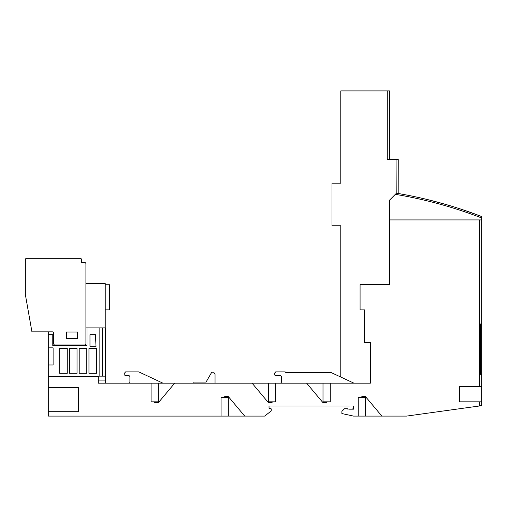 <?xml version="1.0" encoding="UTF-8"?>
<svg xmlns="http://www.w3.org/2000/svg" width="507" height="507" viewBox="0 0 507 507"><rect width="100%" height="100%" fill="white"/><g stroke="black" fill="none" stroke-linecap="round" stroke-linejoin="round"><path stroke-width="0.76" d="M154.705 401.829L151.08 401.829L151.08 383.178L174.706 383.178L158.323 402.704L154.705 402.704L154.705 401.829L158.323 401.829L158.323 383.178L158.323 401.829M268.476 383.178L268.476 401.829L272.094 401.829L272.094 402.704L268.476 402.704L252.093 383.178L275.719 383.178L275.719 401.829L272.094 401.829M323.003 383.178L323.003 401.829L326.622 401.829L326.622 402.704L323.003 402.704L306.621 383.178L330.247 383.178L330.247 401.829L326.622 401.829M230.406 416.089L221.077 416.089L228.321 416.089L228.321 397.437L224.702 397.437L224.702 396.563L228.321 396.563L244.704 416.089L228.321 416.089M224.702 397.437L221.077 397.437L221.077 416.089L212.642 416.089L264.654 416.089L271.226 410.955L264.654 416.089L244.704 416.089M367.55 416.089L353.474 416.089L365.465 416.089L365.465 397.437L361.84 397.437L361.84 396.563L365.465 396.563L381.847 416.089L365.465 416.089M397.83 193.421L404.409 194.599L397.83 193.421M422.623 198.414C431.089 200.43 431.089 200.43 422.623 198.414C431.089 200.43 431.089 200.43 422.623 198.414C431.089 200.43 431.089 200.43 422.623 198.414L422.382 198.357M396.208 193.478L396.049 159.369L389.471 159.382L389.471 90.911L340.78 90.911L340.78 183.185L332.003 183.185L332.003 225.754L340.78 225.754L340.78 377.043M480.332 374.343L480.332 323.986L480.332 374.343L481.65 374.343L481.65 405.676L406.614 416.089L353.512 416.089M481.65 374.4L481.65 323.986L480.332 323.986M396.499 193.192A438.853 438.853 0 0 1 419.986 197.812C414.827 196.672 414.827 196.672 419.986 197.812C414.827 196.672 414.827 196.672 419.986 197.812C414.827 196.672 414.827 196.672 419.986 197.812C414.827 196.672 414.827 196.672 419.986 197.812C438.352 201.881 461.928 208.802 481.65 216.546L481.65 323.986L481.65 219.924L389.49 219.924L389.49 200.202L395.916 193.769L395.809 194.415A437.541 437.541 0 0 1 481.65 217.959M429.207 199.992L446.433 204.638A438.853 438.853 0 0 1 465.084 210.532L481.441 216.464M420.778 197.99L420.062 197.831M330.247 383.178L370.402 383.178L353.943 383.178L331.344 372.645L285.923 372.645L285.149 371.878L275.719 371.878L274.179 373.634L274.179 374.508L275.276 375.605L280.105 375.605A1.318 1.318 0 0 1 281.423 376.923L281.423 381.86A1.318 1.318 0 0 1 280.105 383.178L215.044 383.178L215.044 374.4L213.726 372.208L211.755 372.208L206.051 382.082L193.104 382.082L193.104 383.178L162.931 383.178L193.104 383.178L162.931 383.178L138.791 371.878L125.628 371.878L124.095 373.634L124.095 374.508L125.191 375.605L128.588 375.605A1.318 1.318 0 0 1 129.906 376.923L129.906 382.082A1.096 1.096 0 0 1 128.81 383.178L121.788 383.178M129.906 382.082A1.096 1.096 0 0 1 128.81 383.178A1.096 1.096 0 0 0 129.906 382.082M128.588 375.605A1.318 1.318 0 0 1 129.906 376.923A1.318 1.318 0 0 0 128.588 375.605M280.105 383.178L215.044 383.178L280.105 383.178A1.318 1.318 0 0 0 281.423 381.86A1.318 1.318 0 0 1 280.105 383.178M280.105 375.605A1.318 1.318 0 0 1 281.423 376.923A1.318 1.318 0 0 0 280.105 375.605M269.033 405.999L269.033 408.281L269.033 405.999L349.443 405.999M347.688 409.054L352.403 409.054A1.755 1.755 0 0 0 353.506 407.78M395.593 194.099L396.48 193.211M424.923 198.953L419.986 197.812A438.853 438.853 0 0 1 481.65 216.546L481.485 216.483M398.185 193.478L398.249 159.369L396.049 159.369M481.65 374.343L481.65 405.676L406.595 416.089L381.847 416.089M370.402 383.178L353.943 383.178L370.402 383.178L370.402 342.58L364.476 342.58L364.476 309.891L360.084 309.891L360.084 284.655L389.49 284.655L389.49 219.924M480.947 405.777L479.457 405.777L479.457 401.829L481.65 401.829M358.221 416.089L358.221 397.437L361.84 397.437M353.506 405.999L353.506 409.162L349.443 409.162M271.226 408.87L271.226 410.955L271.226 408.87L269.033 408.281M26.668 258.323L80.207 258.323A1.318 1.318 0 0 1 81.526 259.641L81.526 262.493L81.526 259.641L81.526 262.493L84.593 262.493A1.318 1.318 0 0 1 85.911 263.805L85.911 343.676A1.318 1.318 0 0 1 84.593 344.994L54.971 344.994A1.318 1.318 0 0 1 53.653 343.676L53.653 333.143A1.318 1.318 0 0 0 52.341 331.832L31.935 331.832L25.35 294.529L25.35 259.641A1.318 1.318 0 0 1 26.668 258.323L28.652 258.323M51.575 258.323L68.908 258.323L51.575 258.323M81.526 262.493L84.593 262.493L81.526 262.493M391.664 159.382L387.272 159.382L387.272 90.911M35.103 258.323L36.212 258.323M347.802 409.162L347.358 408.724L344.507 408.724L341.876 411.354L341.876 413.547L353.474 416.089M78.344 387.563L78.344 411.703L48.279 411.703L48.279 387.563L78.344 387.563M481.65 386.467L479.457 386.467L479.457 219.924M479.457 401.829L459.71 401.829L459.71 386.467L479.457 386.467M134.957 416.089L125.077 416.089L134.957 416.089M48.279 387.563L48.279 376.593L98.307 376.593L98.307 383.178L151.08 383.178M66.385 338.632L66.385 332.047L77.356 332.047L77.356 338.632L66.385 338.632M105.329 383.178L98.307 383.178L105.329 383.178L105.329 376.156L99.847 376.156L99.847 327.883L105.329 327.883L105.329 376.156M48.279 364.964L48.279 347.846L53.108 347.846L53.108 364.964L48.279 364.964L48.279 383.178M275.719 383.178L306.621 383.178M174.706 383.178L252.093 383.178M221.077 416.089L48.279 416.089L48.279 411.703M98.307 380.104L105.329 380.104M96.019 346.313L89.973 346.313L89.973 334.683L95.411 334.683L96.019 346.313M96.552 373.304L88.959 373.304L88.959 348.505L96.552 348.505L96.552 373.304M48.279 376.156L99.847 376.156M86.792 373.304L79.2 373.304L79.2 348.505L86.792 348.505L86.792 373.304M77.026 373.304L69.434 373.304L69.434 348.505L77.026 348.505L77.026 373.304M67.26 373.304L59.668 373.304L59.668 348.505L67.26 348.505L67.26 373.304M85.911 327.883L87.008 327.883L87.008 345.654L52.779 345.654L52.779 334.683L48.279 334.683L48.279 347.846M105.222 309.885L109.613 309.885L109.613 284.763L105.222 284.763M48.279 334.683L48.279 331.832M102.591 376.156L102.591 327.883M87.008 327.883L99.847 327.883M105.222 327.883L105.222 283.559L85.911 283.559M419.986 197.812A438.853 438.853 0 0 1 481.65 216.546"/></g></svg>
